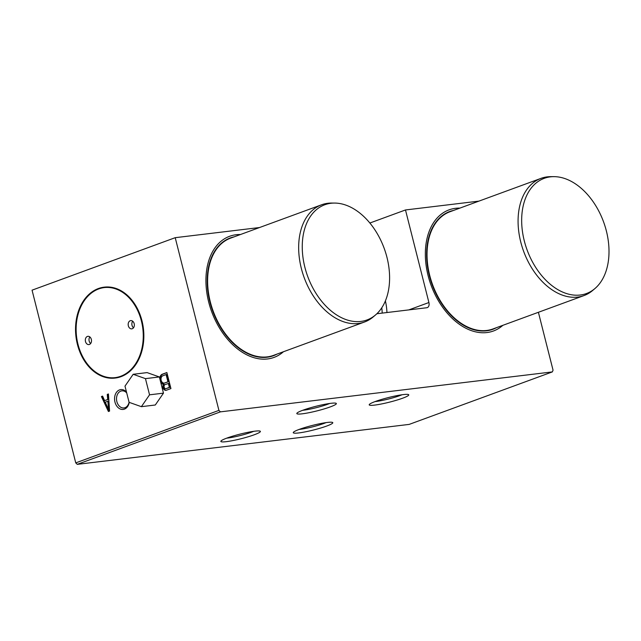 <?xml version="1.0" encoding="UTF-8"?>
<svg xmlns="http://www.w3.org/2000/svg" width="641" height="641" viewBox="0 0 641 641"><rect width="100%" height="100%" fill="white"/><g stroke="black" fill="none" stroke-linecap="round" stroke-linejoin="round"><path stroke-width="0.96" d="M538.4 312.295L553.047 370.169L552.342 371.908L409.174 424.398L77.273 464.348L75.75 462.882L32.05 290.173L175.217 237.683L259.549 227.531M160.739 382.365A5.16 3.814 -96.9 0 0 163.463 384.304A3.614 2.676 -96.9 0 0 163.255 388.342A3.614 2.676 -96.9 0 0 166.003 390.337A3.614 2.676 -96.9 0 0 166.259 390.289L170.931 388.574L166.876 372.541L162.197 374.256A5.16 3.814 -96.9 0 0 159.745 378.446M108.441 393.967L107.271 394.399L107.712 399.495L104.595 400.633L102.6 396.114L101.43 396.539L108.409 411.498L109.579 411.073L108.441 393.967M129.226 402.372A9.984 7.38 83.1 0 1 119.338 408.533A9.984 7.38 83.1 0 1 115.5 394.039A9.984 7.38 83.1 0 1 126.509 392.092M75.75 462.882L218.918 410.392L175.217 237.683M104.219 287.16A45.775 33.821 83.1 0 1 104.363 287.144A45.775 33.821 83.1 0 1 141.973 320.812A45.775 33.821 83.1 0 1 115.3 378.038A45.775 33.821 83.1 0 1 115.164 378.054M77.273 464.348L220.432 411.859L218.918 410.392M552.342 371.908L220.432 411.859M408.79 309.907L428.909 302.528L405.489 209.96L478.963 201.114M428.909 302.528A4.992 3.317 -110.1 0 1 427.283 307.616A4.992 3.317 -110.1 0 1 426.786 307.736L376.86 313.745M164.433 383.078L167.934 381.788L166.115 374.576L162.606 375.858A3.766 2.78 -96.9 0 0 161.139 380.217A3.766 2.78 -96.9 0 0 164.264 383.102A3.766 2.78 -96.9 0 0 164.433 383.078L168.495 381.724L166.668 374.512L166.115 374.576M91.326 339.377A4.158 3.077 83.1 0 1 88.907 344.578A4.158 3.077 83.1 0 1 85.357 340.812A4.158 3.077 83.1 0 1 87.905 336.317A4.158 3.077 83.1 0 1 91.326 339.377M134.177 323.665A4.158 3.077 83.1 0 1 131.758 328.865A4.158 3.077 83.1 0 1 128.208 325.107A4.158 3.077 83.1 0 1 130.764 320.604A4.158 3.077 83.1 0 1 134.177 323.665M115.116 377.645A45.359 33.508 83.1 0 1 76.559 336.597A45.359 33.508 83.1 0 1 104.275 287.577M382.204 313.104A45.775 33.821 -96.9 0 0 381.772 307.8M385.385 300.925A45.775 33.821 83.1 0 1 386.94 312.536M165.851 388.686L169.913 387.332L168.904 383.326L164.841 384.68A2.123 1.57 -96.9 0 0 164.144 387.124A2.123 1.57 -96.9 0 0 165.851 388.686L169.36 387.396L168.343 383.39M166.908 372.669L162.758 374.192A5.16 3.814 -96.9 0 0 160.346 379.608A5.16 3.814 -96.9 0 0 164.024 384.239A3.614 2.676 -96.9 0 0 163.743 388.093A3.614 2.676 -96.9 0 0 166.275 390.281M169.913 387.332L169.36 387.396M168.495 381.724L167.934 381.788M164.024 384.239L163.463 384.304M162.758 374.192L162.197 374.256M108.585 409.679L109.146 409.615L108.417 401.122L105.26 402.139L108.585 409.679L107.856 401.194M108.449 394.103L107.832 394.335L108.265 399.423L104.595 400.633M102.648 396.234L101.983 396.475L108.906 411.314M101.983 396.475L101.43 396.539M108.265 399.423L107.712 399.495M107.832 394.335L107.271 394.399M402.628 398.205A20.392 2.356 -14.2 0 1 380.409 404.175A20.392 2.356 -14.2 0 1 369.28 404.543A20.392 2.356 -14.2 0 1 375.338 401.49A20.392 2.356 -14.2 0 1 395.425 395.938A20.392 2.356 -14.2 0 1 408.549 394.608A20.392 2.356 -14.2 0 1 402.628 398.205M375.089 401.578A17.427 2.019 165.8 0 0 402.035 394.76M254.269 434.766A20.392 2.356 -14.2 0 1 232.05 440.744A20.392 2.356 -14.2 0 1 220.921 441.112A20.392 2.356 -14.2 0 1 226.978 438.051A20.392 2.356 -14.2 0 1 247.065 432.507A20.392 2.356 -14.2 0 1 260.19 431.177A20.392 2.356 -14.2 0 1 254.269 434.766M330.235 406.915A20.392 2.356 -14.2 0 1 308.017 412.892A20.392 2.356 -14.2 0 1 296.887 413.261A20.392 2.356 -14.2 0 1 302.945 410.2A20.392 2.356 -14.2 0 1 323.032 404.655A20.392 2.356 -14.2 0 1 336.156 403.325A20.392 2.356 -14.2 0 1 330.235 406.915M326.662 426.057A20.392 2.356 -14.2 0 1 304.443 432.026A20.392 2.356 -14.2 0 1 293.322 432.403A20.392 2.356 -14.2 0 1 299.379 429.342A20.392 2.356 -14.2 0 1 319.458 423.789A20.392 2.356 -14.2 0 1 332.583 422.459A20.392 2.356 -14.2 0 1 326.662 426.057M369.857 223.028L405.489 209.96M141.693 320.845A45.775 33.821 83.1 0 1 115.027 378.07A45.775 33.821 83.1 0 1 75.975 336.669A45.775 33.821 83.1 0 1 104.082 287.176A45.775 33.821 83.1 0 1 141.693 320.845M141.397 320.949A45.359 33.508 83.1 0 1 114.971 377.661A45.359 33.508 83.1 0 1 76.279 336.629A45.359 33.508 83.1 0 1 104.13 287.593A45.359 33.508 83.1 0 1 141.397 320.949M133.496 327.807A4.158 3.077 83.1 0 1 132.022 325.364A4.158 3.077 83.1 0 1 132.703 321.221M90.645 343.52A4.158 3.077 83.1 0 1 89.171 341.076A4.158 3.077 83.1 0 1 89.852 336.934M299.123 429.43A17.427 2.019 165.8 0 0 326.069 422.611M302.696 410.296A17.427 2.019 165.8 0 0 329.642 403.477M226.73 438.148A17.427 2.019 165.8 0 0 253.676 431.329M129.073 402.244A8.605 6.354 83.1 0 1 123.929 407.948A8.605 6.354 83.1 0 1 116.598 400.168A8.605 6.354 83.1 0 1 121.878 390.866A8.605 6.354 83.1 0 1 126.71 392.909M141.373 406.674L155.29 405L163.471 393.149L159.369 376.956L147.093 372.605L133.176 374.288L124.995 386.13L129.097 402.324L141.373 406.674L149.545 394.824L163.471 393.149M149.545 394.824L145.451 378.631L133.176 374.288M145.451 378.631L159.369 376.956M386.972 257.402A61.344 40.728 69.9 0 0 334.506 203.069A61.344 40.728 69.9 0 0 307.68 276.367A61.344 40.728 69.9 0 0 375.53 314.947A61.344 40.728 69.9 0 0 386.972 257.402M334.506 203.069L331.485 203.061A62.425 41.441 69.9 0 0 321.614 204.775A62.425 41.441 69.9 0 0 304.187 277.649A62.425 41.441 69.9 0 0 364.585 321.982A62.425 41.441 69.9 0 0 373.23 316.91L375.53 314.947M321.614 204.775L230.56 238.156A62.425 41.441 69.9 0 0 213.141 311.029A62.425 41.441 69.9 0 0 273.539 355.37L364.585 321.982M234.141 236.85A62.714 41.641 69.9 0 0 212.748 311.173A62.714 41.641 69.9 0 0 277.112 354.056M240.487 234.518A64.501 42.827 69.9 0 0 229.638 236.281A64.501 42.827 69.9 0 0 211.634 311.582A64.501 42.827 69.9 0 0 274.052 357.398A64.501 42.827 69.9 0 0 283.458 351.733M606.378 230.992A61.344 40.728 69.9 0 0 553.92 176.652A61.344 40.728 69.9 0 0 527.094 249.95A61.344 40.728 69.9 0 0 594.944 288.538A61.344 40.728 69.9 0 0 606.378 230.992M553.92 176.652L550.899 176.652A62.425 41.441 69.9 0 0 541.028 178.358A62.425 41.441 69.9 0 0 523.601 251.232A62.425 41.441 69.9 0 0 583.999 295.573A62.425 41.441 69.9 0 0 592.637 290.493L594.944 288.538M541.028 178.358L449.974 211.746A62.425 41.441 69.9 0 0 432.555 284.62A62.425 41.441 69.9 0 0 492.953 328.953L583.999 295.573M453.548 210.432A62.714 41.641 69.9 0 0 432.162 284.756A62.714 41.641 69.9 0 0 496.527 327.647M459.893 208.109A64.501 42.827 69.9 0 0 449.053 209.863A64.501 42.827 69.9 0 0 431.048 285.165A64.501 42.827 69.9 0 0 493.458 330.988A64.501 42.827 69.9 0 0 502.873 325.316M164.264 383.102L164.817 383.038"/></g></svg>
